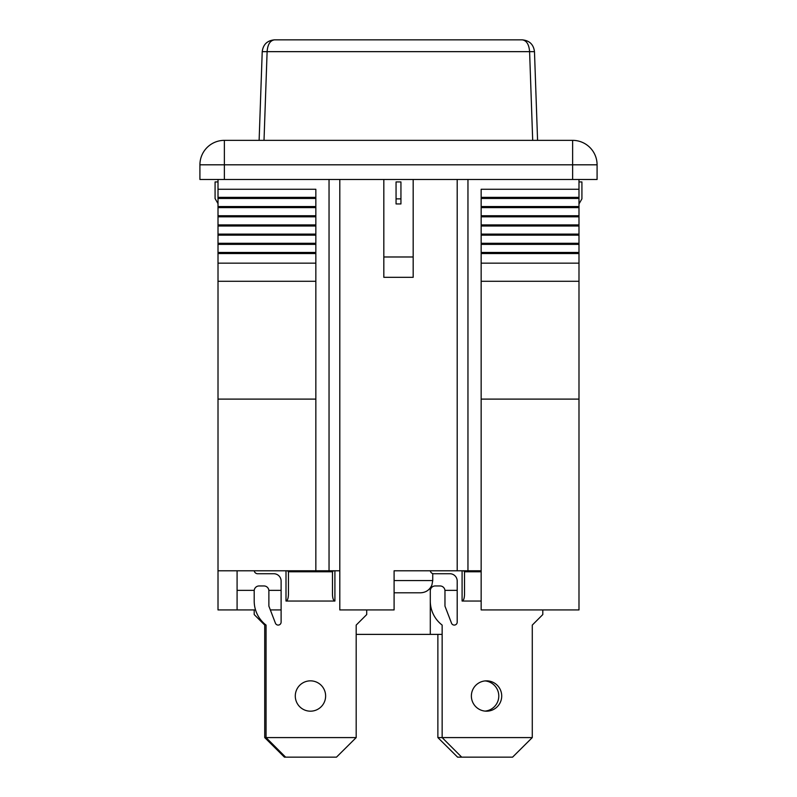 <?xml version="1.0" encoding="UTF-8"?>
<svg xmlns="http://www.w3.org/2000/svg" width="797" height="797" viewBox="0 0 797 797"><rect width="100%" height="100%" fill="white"/><g stroke="black" fill="none" stroke-linecap="round" stroke-linejoin="round"><path stroke-width="1.2" d="M522.264 39.85L274.447 39.85L522.264 39.85C529.477 40.527 533.552 44.463 534.478 51.656L537.577 140.352L534.478 51.656C533.552 44.463 529.477 40.527 522.264 39.85C526.588 40.527 529.039 44.463 529.597 51.656L534.478 51.656M259.125 140.352L262.223 51.656L529.597 51.656L532.695 140.352M274.447 39.85C267.224 40.527 263.149 44.463 262.223 51.656C263.149 44.463 267.224 40.527 274.447 39.85C270.113 40.527 267.672 44.463 267.115 51.656L264.016 140.352M437.872 634.382L437.872 737.584L442.146 737.584L442.146 625.087A30.326 30.326 0 0 1 430.29 601.038L430.29 590.846A4.892 4.892 0 0 1 435.182 585.954L440.074 585.954A4.892 4.892 0 0 1 444.965 590.846L444.965 606.128L451.52 623.204A2.939 2.939 0 0 0 457.199 622.148L457.199 581.063A7.332 7.332 0 0 0 449.857 573.73L433.717 573.73A3.427 3.427 0 0 1 430.33 570.791M485.074 711.103A15.163 15.163 0 0 0 485.074 680.917M437.872 737.584L457.588 757.15L461.702 757.15L442.146 737.584L532.276 737.584L512.571 757.15L461.702 757.15M254.203 609.924L254.203 614.567L264.724 625.087L264.724 737.584L266.059 737.584L266.059 625.087A30.326 30.326 0 0 1 254.203 601.038L254.203 590.846A4.892 4.892 0 0 1 259.095 585.954L263.986 585.954A4.892 4.892 0 0 1 268.878 590.846L268.878 606.128L275.433 623.204A2.939 2.939 0 0 0 281.112 622.148L281.112 581.063A7.332 7.332 0 0 0 273.769 573.73L257.63 573.73A3.427 3.427 0 0 1 254.243 570.791M264.724 737.584L284.429 757.15L285.615 757.15L266.059 737.584L356.189 737.584L336.483 757.15L285.615 757.15M542.797 609.924L542.797 614.567L532.276 625.087L532.276 737.584M481.159 601.038L462.091 601.038L462.091 570.791M486.549 680.847A15.163 15.163 0 0 1 499.679 703.592A15.163 15.163 0 0 1 473.408 703.592A15.163 15.163 0 0 1 486.549 680.847M481.159 571.768L464.531 571.768L464.531 594.423C464.382 598.437 463.565 600.639 462.091 601.038M464.531 594.423L464.531 571.768L463.555 570.791M366.71 609.924L366.71 614.567L356.189 625.087L356.189 737.584M287.468 570.791L288.444 571.768L288.444 594.423L288.444 571.768L332.469 571.768L332.469 594.423C332.618 598.437 333.435 600.639 334.909 601.038L286.003 601.038L286.003 570.791M310.451 680.847A15.163 15.163 0 0 1 323.592 703.592A15.163 15.163 0 0 1 297.321 703.592A15.163 15.163 0 0 1 310.451 680.847M288.444 594.423C288.295 598.437 287.478 600.639 286.003 601.038M332.469 571.768L333.445 570.791M255.538 609.924L237.088 609.924L237.088 570.791M315.841 263.159L218.009 263.159L218.009 253.546L315.841 253.546L315.841 570.791L339.801 570.791L339.801 179.484M315.841 570.791L218.009 570.791L218.009 609.924L237.088 609.924M481.159 570.791L467.959 570.791L467.959 179.484M339.801 570.791L339.801 609.924L394.097 609.924L394.097 570.791L467.959 570.791M394.097 580.575L432.741 580.575L431.884 585.078C429.673 589.969 425.877 592.55 420.507 592.799L394.097 592.799M383.825 256.983L383.825 277.316L413.175 277.316L413.175 256.983L383.825 256.983L383.825 179.484M413.175 256.983L413.175 179.484M396.059 203.942L400.941 203.942L400.941 181.935L396.059 181.935L396.059 203.942M457.199 570.791L457.199 179.484M572.635 179.484L597.083 179.484L597.083 164.81L572.635 164.81L572.635 179.484L199.917 179.484L199.917 164.81L199.917 179.484M578.991 281.291L578.991 399.108L481.159 399.108L481.159 281.291L578.991 281.291L578.991 179.484M578.991 399.108L578.991 609.924L481.159 609.924L481.159 399.108M315.841 399.108L218.009 399.108L218.009 570.791M218.009 253.546L218.009 179.484M218.009 263.159L218.009 399.108M572.635 140.352L572.635 164.81L199.917 164.81A24.458 24.458 0 0 1 224.365 140.352L572.635 140.352A24.458 24.458 0 0 1 597.083 164.81M224.365 140.352A24.458 24.458 0 0 0 199.917 164.81A24.458 24.458 0 0 1 224.365 140.352L224.365 179.484M578.991 189.268L481.159 189.268L481.159 263.159L578.991 263.159M481.159 281.291L481.159 263.159M315.841 253.546L315.841 189.268L218.009 189.268M578.991 253.546L481.159 253.546M218.009 197.367L315.841 197.367M218.009 252.46L315.841 252.46M218.009 244.36L315.841 244.36M218.009 243.284L315.841 243.284M218.009 235.175L315.841 235.175M218.009 234.099L315.841 234.099M218.009 225.999L315.841 225.999M218.009 224.913L315.841 224.913M218.009 216.814L315.841 216.814M218.009 215.738L315.841 215.738M218.009 207.628L315.841 207.628M218.009 206.553L315.841 206.553M218.009 198.453L315.841 198.453M481.159 198.453L578.991 198.453M481.159 197.367L578.991 197.367M481.159 206.553L578.991 206.553M481.159 207.628L578.991 207.628M481.159 215.738L578.991 215.738M481.159 216.814L578.991 216.814M481.159 224.913L578.991 224.913M481.159 225.999L578.991 225.999M481.159 234.099L578.991 234.099M481.159 235.175L578.991 235.175M481.159 243.284L578.991 243.284M481.159 244.36L578.991 244.36M481.159 252.46L578.991 252.46M578.991 203.942L581.92 198.861L581.92 181.935L578.991 181.935M218.009 203.643L215.08 198.553L215.08 181.935L218.009 181.935M400.941 198.861L396.059 198.861M442.146 634.382L430.29 634.382L430.29 587.907M430.29 634.382L356.189 634.382M444.965 606.128L444.965 590.358L457.199 590.358M281.112 590.358L268.858 590.358M254.233 590.358L237.088 590.358M281.112 609.924L270.332 609.924M334.909 601.038L334.909 570.791M329.041 570.791L329.041 179.484M218.009 281.291L315.841 281.291M432.741 580.575L432.741 573.581"/></g></svg>
